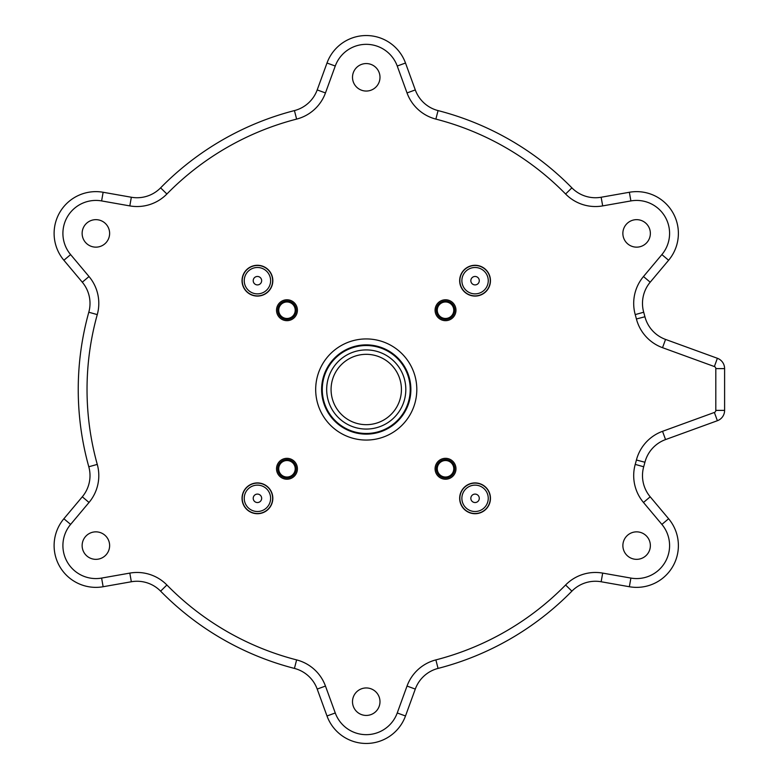 <?xml version="1.0" encoding="UTF-8"?>
<svg xmlns="http://www.w3.org/2000/svg" width="779" height="779" viewBox="0 0 779 779"><rect width="100%" height="100%" fill="white"/><g stroke="black" fill="none" stroke-linecap="round" stroke-linejoin="round"><path stroke-width="1.17" d="M662.539 431.313L665.548 439.58A32.981 32.981 0 0 0 644.924 462.239A32.981 32.981 0 0 1 665.548 439.58L717.381 420.718A10.994 10.994 0 0 0 724.606 410.387L724.606 368.613A10.994 10.994 0 0 0 717.381 358.282L665.548 339.42A32.981 32.981 0 0 1 644.924 316.761A32.981 32.981 0 0 0 665.548 339.42L662.539 347.687L714.372 366.549A2.201 2.201 0 0 1 715.813 368.613L715.813 410.387A2.201 2.201 0 0 1 714.372 412.451L662.539 431.313A41.774 41.774 0 0 0 636.414 460.019A41.774 41.774 0 0 1 650.056 438.499M435.87 659.901A41.774 41.774 0 0 0 407.027 686.065L397.241 712.97A32.981 32.981 0 0 1 335.262 712.97L325.466 686.065A41.774 41.774 0 0 0 296.624 659.901A279.213 279.213 0 0 1 166.891 584.99A41.774 41.774 0 0 0 129.811 573.101L101.611 578.076A32.981 32.981 0 0 1 70.616 524.403L89.02 502.465A41.774 41.774 0 0 0 97.268 464.401A279.213 279.213 0 0 1 97.268 314.599A41.774 41.774 0 0 0 89.02 276.535L70.616 254.597A32.981 32.981 0 0 1 101.611 200.924L129.811 205.899A41.774 41.774 0 0 0 166.891 194.01A279.213 279.213 0 0 1 296.624 119.099A41.774 41.774 0 0 0 325.466 92.935L335.262 66.03A32.981 32.981 0 0 1 397.241 66.03L407.027 92.935L415.295 89.926A32.981 32.981 0 0 0 438.061 110.589A32.981 32.981 0 0 1 415.295 89.926L405.499 63.021A41.774 41.774 0 0 0 326.995 63.021L317.199 89.926A32.981 32.981 0 0 1 294.433 110.589A288.006 288.006 0 0 0 160.61 187.846A32.981 32.981 0 0 1 131.339 197.243L103.13 192.267A41.774 41.774 0 0 0 63.878 260.254L82.292 282.193A32.981 32.981 0 0 1 88.796 312.233A288.006 288.006 0 0 0 88.796 466.767A32.981 32.981 0 0 1 82.292 496.807L63.878 518.746A41.774 41.774 0 0 0 103.13 586.733L131.339 581.757A32.981 32.981 0 0 1 160.61 591.154A288.006 288.006 0 0 0 294.433 668.411A32.981 32.981 0 0 1 317.199 689.074L326.995 715.979A41.774 41.774 0 0 0 405.499 715.979L415.295 689.074A32.981 32.981 0 0 1 438.061 668.411A32.981 32.981 0 0 0 415.295 689.074A32.981 32.981 0 0 1 438.061 668.411A288.006 288.006 0 0 0 571.883 591.154A32.981 32.981 0 0 1 601.154 581.757L629.364 586.733A41.774 41.774 0 0 0 668.616 518.746A41.774 41.774 0 0 1 629.364 586.733L630.893 578.076L602.683 573.101A41.774 41.774 0 0 0 565.603 584.99A279.213 279.213 0 0 1 435.87 659.901L438.061 668.411M565.603 194.01L571.883 187.846A32.981 32.981 0 0 0 601.154 197.243A32.981 32.981 0 0 1 571.883 187.846A288.006 288.006 0 0 0 438.061 110.589L435.87 119.099A279.213 279.213 0 0 1 565.603 194.01A41.774 41.774 0 0 0 602.683 205.899L630.893 200.924A32.981 32.981 0 0 1 661.877 254.597L643.473 276.535A41.774 41.774 0 0 0 635.226 314.599A279.213 279.213 0 0 1 636.414 318.981A41.774 41.774 0 0 0 662.539 347.687M643.473 276.535L650.202 282.193A32.981 32.981 0 0 0 643.697 312.233A32.981 32.981 0 0 1 650.202 282.193L668.616 260.254A41.774 41.774 0 0 0 629.364 192.267L601.154 197.243L602.683 205.899M635.226 464.401L643.697 466.767A32.981 32.981 0 0 0 650.202 496.807A32.981 32.981 0 0 1 643.697 466.767A288.006 288.006 0 0 0 644.924 462.239L636.414 460.019A279.213 279.213 0 0 1 635.226 464.401A41.774 41.774 0 0 0 643.473 502.465L661.877 524.403A32.981 32.981 0 0 1 630.893 578.076M366.247 338.933A50.567 50.567 0 0 1 410.036 414.779A50.567 50.567 0 0 1 322.457 414.779A50.567 50.567 0 0 1 366.247 338.933M276.526 468.783A10.439 10.439 0 0 0 292.193 477.819A10.439 10.439 0 0 0 292.193 459.737A10.439 10.439 0 0 0 276.526 468.783M445.53 479.221A10.439 10.439 0 0 0 454.576 463.554A10.439 10.439 0 0 0 436.483 463.554A10.439 10.439 0 0 0 445.53 479.221M455.968 310.217A10.439 10.439 0 0 0 440.301 301.181A10.439 10.439 0 0 0 440.301 319.263A10.439 10.439 0 0 0 455.968 310.217M257.43 265.288A15.385 15.385 0 0 0 244.1 288.376A15.385 15.385 0 0 0 270.761 288.376A15.385 15.385 0 0 0 257.43 265.288M89.01 245.307A13.74 13.74 0 0 1 89.01 221.499A13.74 13.74 0 0 1 109.625 233.408A13.74 13.74 0 0 1 89.01 245.307M102.75 557.501A13.74 13.74 0 0 1 82.136 545.592A13.74 13.74 0 0 1 102.75 533.693A13.74 13.74 0 0 1 102.75 557.501M379.986 701.694A13.74 13.74 0 0 1 359.372 713.593A13.74 13.74 0 0 1 359.372 689.795A13.74 13.74 0 0 1 379.986 701.694M643.483 533.693A13.74 13.74 0 0 1 643.483 557.501A13.74 13.74 0 0 1 622.879 545.592A13.74 13.74 0 0 1 643.483 533.693M629.744 221.499A13.74 13.74 0 0 1 650.358 233.408A13.74 13.74 0 0 1 629.744 245.307A13.74 13.74 0 0 1 629.744 221.499M352.507 77.306A13.74 13.74 0 0 1 373.122 65.407A13.74 13.74 0 0 1 373.122 89.205A13.74 13.74 0 0 1 352.507 77.306M286.964 299.779A10.439 10.439 0 0 0 277.928 315.446A10.439 10.439 0 0 0 296.01 315.446A10.439 10.439 0 0 0 286.964 299.779M490.458 280.683A15.385 15.385 0 0 0 467.371 267.353A15.385 15.385 0 0 0 467.371 294.014A15.385 15.385 0 0 0 490.458 280.683M475.063 513.712A15.385 15.385 0 0 0 488.394 490.624A15.385 15.385 0 0 0 461.733 490.624A15.385 15.385 0 0 0 475.063 513.712M242.045 498.317A15.385 15.385 0 0 0 265.123 511.647A15.385 15.385 0 0 0 265.123 484.986A15.385 15.385 0 0 0 242.045 498.317M242.22 498.317A15.21 15.21 0 0 1 257.43 483.107A15.21 15.21 0 0 1 272.64 498.317A15.21 15.21 0 0 1 257.43 513.527A15.21 15.21 0 0 1 242.22 498.317M244.236 498.317A13.194 13.194 0 0 0 264.023 509.739A13.194 13.194 0 0 0 264.023 486.894A13.194 13.194 0 0 0 244.236 498.317M277.762 468.783A9.212 9.212 0 0 1 286.964 459.571A9.212 9.212 0 0 1 296.176 468.783A9.212 9.212 0 0 1 286.964 477.985A9.212 9.212 0 0 1 277.762 468.783M278.726 468.783A8.248 8.248 0 0 0 291.093 475.92A8.248 8.248 0 0 0 291.093 461.635A8.248 8.248 0 0 0 278.726 468.783M475.063 513.527A15.21 15.21 0 0 1 459.853 498.317A15.21 15.21 0 0 1 475.063 483.107A15.21 15.21 0 0 1 490.273 498.317A15.21 15.21 0 0 1 475.063 513.527M475.063 511.511A13.194 13.194 0 0 0 486.486 491.724A13.194 13.194 0 0 0 463.641 491.724A13.194 13.194 0 0 0 475.063 511.511M445.53 477.985A9.212 9.212 0 0 1 436.318 468.783A9.212 9.212 0 0 1 445.53 459.571A9.212 9.212 0 0 1 454.732 468.783A9.212 9.212 0 0 1 445.53 477.985M445.53 477.021A8.248 8.248 0 0 0 452.667 464.654A8.248 8.248 0 0 0 438.382 464.654A8.248 8.248 0 0 0 445.53 477.021M490.273 280.683A15.21 15.21 0 0 1 475.063 295.893A15.21 15.21 0 0 1 459.853 280.683A15.21 15.21 0 0 1 475.063 265.473A15.21 15.21 0 0 1 490.273 280.683M488.258 280.683A13.194 13.194 0 0 0 468.471 269.261A13.194 13.194 0 0 0 468.471 292.106A13.194 13.194 0 0 0 488.258 280.683M454.732 310.217A9.212 9.212 0 0 1 445.53 319.429A9.212 9.212 0 0 1 436.318 310.217A9.212 9.212 0 0 1 445.53 301.015A9.212 9.212 0 0 1 454.732 310.217M453.767 310.217A8.248 8.248 0 0 0 441.401 303.08A8.248 8.248 0 0 0 441.401 317.365A8.248 8.248 0 0 0 453.767 310.217M286.964 301.015A9.212 9.212 0 0 1 296.176 310.217A9.212 9.212 0 0 1 286.964 319.429A9.212 9.212 0 0 1 277.762 310.217A9.212 9.212 0 0 1 286.964 301.015M286.964 301.979A8.248 8.248 0 0 0 279.827 314.346A8.248 8.248 0 0 0 294.111 314.346A8.248 8.248 0 0 0 286.964 301.979M257.43 265.473A15.21 15.21 0 0 1 272.64 280.683A15.21 15.21 0 0 1 257.43 295.893A15.21 15.21 0 0 1 242.22 280.683A15.21 15.21 0 0 1 257.43 265.473M257.43 267.489A13.194 13.194 0 0 0 246.008 287.276A13.194 13.194 0 0 0 268.852 287.276A13.194 13.194 0 0 0 257.43 267.489M257.43 284.91A4.236 4.236 0 0 1 253.769 278.57A4.236 4.236 0 0 1 261.092 278.57A4.236 4.236 0 0 1 257.43 284.91M261.666 498.317A4.236 4.236 0 0 1 255.317 501.978A4.236 4.236 0 0 1 255.317 494.655A4.236 4.236 0 0 1 261.666 498.317M475.063 494.09A4.236 4.236 0 0 1 478.725 500.43A4.236 4.236 0 0 1 471.402 500.43A4.236 4.236 0 0 1 475.063 494.09M470.837 280.683A4.236 4.236 0 0 1 477.176 277.022A4.236 4.236 0 0 1 477.176 284.345A4.236 4.236 0 0 1 470.837 280.683M661.877 524.403L668.616 518.746L650.202 496.807L643.473 502.465M636.414 318.981L644.924 316.761A288.006 288.006 0 0 0 643.697 312.233L635.226 314.599M366.247 344.873A44.627 44.627 0 0 1 404.895 411.818A44.627 44.627 0 0 1 327.599 411.818A44.627 44.627 0 0 1 366.247 344.873M366.247 345.525A43.975 43.975 0 0 1 409.442 397.728A43.975 43.975 0 0 1 350.083 430.397A43.975 43.975 0 0 1 366.247 345.525M380.795 352.692A39.573 39.573 0 0 0 327.102 395.304A39.573 39.573 0 0 0 390.844 420.494A39.573 39.573 0 0 0 380.795 352.692M379.178 356.782A35.182 35.182 0 0 1 388.117 417.057A35.182 35.182 0 0 1 331.455 394.661A35.182 35.182 0 0 1 379.178 356.782M397.241 66.03L405.499 63.021A41.774 41.774 0 0 0 326.995 63.021L335.262 66.03M325.466 92.935L317.199 89.926A32.981 32.981 0 0 1 294.433 110.589L296.624 119.099M166.891 194.01L160.61 187.846A32.981 32.981 0 0 1 131.339 197.243L129.811 205.899M101.611 200.924L103.13 192.267A41.774 41.774 0 0 0 63.878 260.254L70.616 254.597M89.02 276.535L82.292 282.193A32.981 32.981 0 0 1 88.796 312.233L97.268 314.599M97.268 464.401L88.796 466.767A32.981 32.981 0 0 1 82.292 496.807L89.02 502.465M70.616 524.403L63.878 518.746A41.774 41.774 0 0 0 103.13 586.733L101.611 578.076M129.811 573.101L131.339 581.757A32.981 32.981 0 0 1 160.61 591.154L166.891 584.99M296.624 659.901L294.433 668.411A32.981 32.981 0 0 1 317.199 689.074L325.466 686.065M335.262 712.97L326.995 715.979A41.774 41.774 0 0 0 405.499 715.979L397.241 712.97M407.027 686.065L415.295 689.074M407.027 92.935A41.774 41.774 0 0 0 435.87 119.099M715.813 368.613L724.606 368.613M717.381 358.282L714.372 366.549M715.813 410.387L724.606 410.387M714.372 412.451L717.381 420.718M602.683 573.101L601.154 581.757M565.603 584.99L571.883 591.154M630.893 200.924L629.364 192.267M661.877 254.597L668.616 260.254"/></g></svg>
